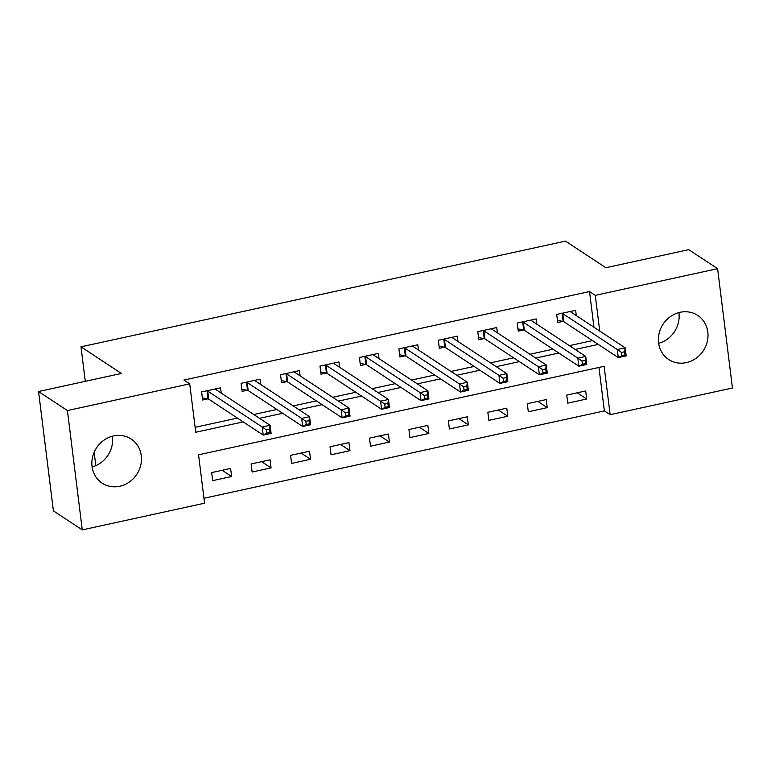 <?xml version="1.0" encoding="UTF-8"?>
<svg xmlns="http://www.w3.org/2000/svg" width="771" height="771" viewBox="0 0 771 771"><rect width="100%" height="100%" fill="white"/><g stroke="black" fill="none" stroke-linecap="round" stroke-linejoin="round"><path stroke-width="1.16" d="M112.354 436.222A26.397 24.094 -56.6 0 1 92.106 466.947M113.53 435.943A26.397 24.094 -56.6 0 1 131.186 439.056A26.397 24.094 -56.6 0 1 140.708 465.337A26.397 24.094 -56.6 0 1 119.794 486.25A26.397 24.094 -56.6 0 1 102.138 483.138A26.397 24.094 -56.6 0 1 92.616 456.856A26.397 24.094 -56.6 0 1 113.53 435.943M678.894 312.592A26.397 24.094 -56.6 0 1 658.646 343.317M680.061 312.303A26.397 24.094 -56.6 0 1 697.726 315.426A26.397 24.094 -56.6 0 1 707.248 341.707A26.397 24.094 -56.6 0 1 686.335 362.621A26.397 24.094 -56.6 0 1 668.669 359.508A26.397 24.094 -56.6 0 1 659.147 333.226A26.397 24.094 -56.6 0 1 680.061 312.303M82.275 529.889L53.411 510.874L38.55 391.533L121.404 373.453L80.994 346.834L565.471 241.111L605.881 267.73L688.725 249.65L717.589 268.674L732.45 388.006L610.15 414.692L604.117 366.321L198.552 454.823L204.575 503.203L82.275 529.889L67.414 410.558L189.714 383.862L195.738 432.242L243.202 421.891M203.958 498.268L604.377 410.895L610.15 414.692M604.377 410.895L598.961 367.439M585.681 390.955L566.743 395.089L567.745 403.146L586.683 399.012L585.681 390.955M546.234 399.561L527.297 403.696L528.299 411.762L547.237 407.628L546.234 399.561M506.778 408.167L487.841 412.302L488.843 420.368L507.781 416.234L506.778 408.167M467.322 416.783L448.385 420.918L449.397 428.975L468.325 424.84L467.322 416.783M427.876 425.39L408.938 429.524L409.941 437.591L428.878 433.456L427.876 425.39M388.42 433.996L369.482 438.13L370.485 446.197L389.422 442.062L388.42 433.996M348.964 442.612L330.027 446.746L331.038 454.803L349.976 450.669L348.964 442.612M309.518 451.218L290.58 455.353L291.583 463.419L310.52 459.285L309.518 451.218M270.062 459.824L251.124 463.959L252.127 472.025L271.064 467.891L270.062 459.824M230.606 468.44L211.668 472.575L212.68 480.632L231.618 476.497L230.606 468.44M593.959 327.232L589.507 291.554L183.941 380.064L189.714 383.862M195.121 427.317L237.429 418.084M253.755 414.519L276.876 409.478M293.211 405.912L316.332 400.862M332.658 397.306L355.788 392.256M372.114 388.69L395.234 383.65M411.569 380.084L434.69 375.034M451.016 371.477L474.146 366.427M490.472 362.862L513.592 357.821M529.928 354.255L553.048 349.205M569.374 345.649L592.504 340.599M576.294 315.599L575.638 310.318L556.701 314.452L557.703 322.519L562.84 321.401M536.847 324.205L536.182 318.934L517.245 323.059L518.257 331.125L523.384 330.007M497.391 332.821L496.736 327.54L477.798 331.675L478.801 339.732L483.937 338.614M457.935 341.428L457.28 336.146L438.342 340.281L439.345 348.347L444.481 347.22M418.489 350.034L417.824 344.762L398.896 348.887L399.898 356.954L405.026 355.836M379.033 358.65L378.378 353.369L359.44 357.503L360.442 365.56L365.579 364.442M339.577 367.256L338.922 361.975L319.984 366.109L320.987 374.176L326.123 373.048M300.131 375.863L299.476 370.591L280.538 374.716L281.54 382.782L286.677 381.664M260.675 384.478L260.02 379.197L241.082 383.332L242.084 391.389L247.221 390.271M221.229 393.085L220.564 387.803L201.626 391.938L202.638 400.004L207.765 398.877M80.994 346.834L85.292 381.337M94.129 452.298L95.797 465.655M38.55 391.533L67.414 410.558M589.507 291.554L595.279 295.36L717.589 268.674M599.732 331.038L595.279 295.36M259.528 418.325L282.649 413.275M298.984 409.719L322.105 404.669M338.43 401.103L361.56 396.063M377.886 392.497L401.007 387.447M417.342 383.891L440.463 378.84M456.789 375.275L479.919 370.234M496.245 366.668L519.365 361.618M535.691 358.062L558.821 353.012M575.147 349.446L598.267 344.406M577.248 392.796L586.683 399.012M222.173 470.281L231.618 476.497M261.629 461.675L271.064 467.891M301.075 453.059L310.52 459.285M340.531 444.453L349.976 450.669M379.978 435.846L389.422 442.062M419.434 427.23L428.878 433.456M458.89 418.624L468.325 424.84M498.336 410.018L507.781 416.234M537.792 401.402L547.237 407.628M571.301 312.303L571.176 311.291M621.455 352.424L621.86 355.653L625.021 354.959L624.616 351.74L621.455 352.424L617.292 349.533L625.185 347.808L626.187 355.874L618.294 357.599L617.292 349.533L562.801 313.633A3.383 0.944 -7.1 0 0 562.146 313.392L561.837 313.334M570.501 311.445L570.492 311.571A3.383 0.944 -7.1 0 0 570.492 311.638A3.383 0.944 -7.1 0 0 570.694 311.908L625.185 347.808L624.616 351.74M621.86 355.653L618.294 357.599L563.803 321.69A3.383 0.944 -7.1 0 0 563.148 321.459L557.433 320.322M625.021 354.959L626.187 355.874M531.845 320.919L531.72 319.907M582.009 361.03L582.404 364.259L585.565 363.575L585.16 360.346L582.009 361.03L577.836 358.139L585.729 356.424L586.731 364.481L578.838 366.206L577.836 358.139L523.345 322.239A3.383 0.944 -7.1 0 0 522.69 322.008L522.381 321.941M531.055 320.052L531.036 320.187A3.383 0.944 -7.1 0 0 531.036 320.244A3.383 0.944 -7.1 0 0 531.238 320.514L585.729 356.424L585.16 360.346M582.404 364.259L578.838 366.206L524.357 330.296A3.383 0.944 -7.1 0 0 523.692 330.065L517.977 328.928M585.565 363.575L586.731 364.481M492.39 329.525L492.264 328.513M542.553 369.646L542.957 372.865L546.109 372.181L545.714 368.952L542.553 369.646L538.389 366.755L546.273 365.03L547.275 373.097L539.392 374.812L538.389 366.755L483.899 330.846A3.383 0.944 -7.1 0 0 483.234 330.614L482.935 330.557M491.599 328.658L491.59 328.793A3.383 0.944 -7.1 0 0 491.59 328.851A3.383 0.944 -7.1 0 0 491.792 329.13L546.273 365.03L545.714 368.952M542.957 372.865L539.392 374.812L484.901 338.912A3.383 0.944 -7.1 0 0 484.246 338.681L478.531 337.534M546.109 372.181L547.275 373.097M452.943 338.132L452.818 337.12M503.097 378.253L503.502 381.481L506.663 380.787L506.258 377.568L503.097 378.253L498.933 375.361L506.826 373.636L507.829 381.703L499.936 383.428L498.933 375.361L444.443 339.452A3.383 0.944 -7.1 0 0 443.788 339.221L443.479 339.163M452.143 337.274L452.134 337.399A3.383 0.944 -7.1 0 0 452.134 337.467A3.383 0.944 -7.1 0 0 452.336 337.737L506.826 373.636L506.258 377.568M503.502 381.481L499.936 383.428L445.445 347.519A3.383 0.944 -7.1 0 0 444.79 347.287L439.075 346.15M506.663 380.787L507.829 381.703M413.487 346.748L413.362 345.736M463.65 386.859L464.055 390.087L467.207 389.403L466.802 386.175L463.65 386.859L459.477 383.968L467.371 382.252L468.373 390.309L460.48 392.034L459.477 383.968L404.997 348.068A3.383 0.944 -7.1 0 0 404.332 347.837L404.023 347.769M412.697 345.88L412.678 346.015A3.383 0.944 -7.1 0 0 412.678 346.073A3.383 0.944 -7.1 0 0 412.88 346.343L467.371 382.252L466.802 386.175M464.055 390.087L460.48 392.034L405.999 356.125A3.383 0.944 -7.1 0 0 405.334 355.894L399.619 354.756M467.207 389.403L468.373 390.309M374.031 355.354L373.906 354.342M424.195 395.475L424.599 398.694L427.751 398.009L427.356 394.781L424.195 395.475L420.031 392.584L427.915 390.858L428.927 398.925L421.033 400.641L420.031 392.584L365.541 356.674A3.383 0.944 -7.1 0 0 364.885 356.443L364.577 356.375M373.241 354.487L373.231 354.621A3.383 0.944 -7.1 0 0 373.231 354.679A3.383 0.944 -7.1 0 0 373.434 354.949L427.915 390.858L427.356 394.781M424.599 398.694L421.033 400.641L366.543 364.741A3.383 0.944 -7.1 0 0 365.888 364.51L360.173 363.363M427.751 398.009L428.927 398.925M334.585 363.96L334.46 362.948M384.748 404.081L385.143 407.31L388.305 406.616L387.9 403.397L384.748 404.081L380.575 401.19L388.468 399.465L389.471 407.531L381.578 409.256L380.575 401.19L326.085 365.281A3.383 0.944 -7.1 0 0 325.429 365.049L325.121 364.991M333.785 363.102L333.776 363.228A3.383 0.944 -7.1 0 0 333.776 363.295A3.383 0.944 -7.1 0 0 333.978 363.565L388.468 399.465L387.9 403.397M385.143 407.31L381.578 409.256L327.087 373.347A3.383 0.944 -7.1 0 0 326.432 373.116L320.717 371.979M388.305 406.616L389.471 407.531M295.129 372.576L295.004 371.564M345.292 412.687L345.697 415.916L348.849 415.232L348.444 412.003L345.292 412.687L341.119 409.796L349.012 408.081L350.015 416.138L342.131 417.863L341.119 409.796L286.639 373.896A3.383 0.944 -7.1 0 0 285.974 373.665L285.665 373.598M294.339 371.709L294.32 371.844A3.383 0.944 -7.1 0 0 294.32 371.901A3.383 0.944 -7.1 0 0 294.522 372.171L349.012 408.081L348.444 412.003M345.697 415.916L342.131 417.863L287.641 381.953A3.383 0.944 -7.1 0 0 286.976 381.722L281.261 380.585M348.849 415.232L350.015 416.138M255.683 381.182L255.548 380.17M305.836 421.303L306.241 424.522L309.393 423.838L308.998 420.609L305.836 421.303L301.673 418.412L309.556 416.687L310.568 424.754L302.675 426.469L301.673 418.412L247.183 382.503A3.383 0.944 -7.1 0 0 246.527 382.271L246.219 382.204M254.883 380.315L254.873 380.45A3.383 0.944 -7.1 0 0 254.873 380.508A3.383 0.944 -7.1 0 0 255.076 380.778L309.556 416.687L308.998 420.609M306.241 424.522L302.675 426.469L248.185 390.569A3.383 0.944 -7.1 0 0 247.53 390.328L241.815 389.191M309.393 423.838L310.568 424.754M216.227 389.789L216.102 388.777M266.39 429.91L266.785 433.138L269.946 432.444L269.542 429.225L266.39 429.91L262.217 427.018L270.11 425.293L271.113 433.36L263.219 435.085L262.217 427.018L207.727 391.109A3.383 0.944 -7.1 0 0 207.071 390.878L206.763 390.82M215.437 388.931L215.417 389.056A3.383 0.944 -7.1 0 0 215.417 389.124A3.383 0.944 -7.1 0 0 215.62 389.394L270.11 425.293L269.542 429.225M266.785 433.138L263.219 435.085L208.739 399.176A3.383 0.944 -7.1 0 0 208.074 398.944L202.359 397.807M269.946 432.444L271.113 433.36M562.801 313.633L563.803 321.69M562.146 313.392L563.148 321.459M523.345 322.239L524.357 330.296M522.69 322.008L523.692 330.065M483.899 330.846L484.901 338.912M483.234 330.614L484.246 338.681M444.443 339.452L445.445 347.519M443.788 339.221L444.79 347.287M404.997 348.068L405.999 356.125M404.332 347.837L405.334 355.894M365.541 356.674L366.543 364.741M364.885 356.443L365.888 364.51M326.085 365.281L327.087 373.347M325.429 365.049L326.432 373.116M286.639 373.896L287.641 381.953M285.974 373.665L286.976 381.722M247.183 382.503L248.185 390.569M246.527 382.271L247.53 390.328M207.727 391.109L208.739 399.176M207.071 390.878L208.074 398.944"/></g></svg>
